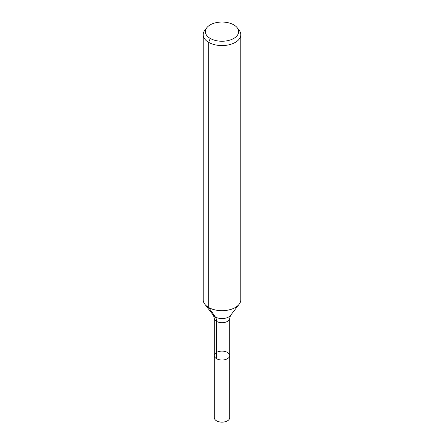 <?xml version="1.0" encoding="UTF-8"?>
<svg xmlns="http://www.w3.org/2000/svg" width="444" height="444" viewBox="0 0 444 444"><rect width="100%" height="100%" fill="white"/><g stroke="black" fill="none" stroke-linecap="round" stroke-linejoin="round"><path stroke-width="0.67" d="M229.709 355.572A7.709 4.451 180 0 1 222 360.023A7.709 4.451 180 0 1 214.291 355.572A7.709 4.451 180 0 1 219.047 351.459A7.709 4.451 180 0 1 227.45 352.425A7.709 4.451 180 0 1 229.709 355.572A7.709 4.451 180 0 1 222 360.023A7.709 4.451 180 0 1 214.291 355.572L214.291 417.687A7.709 4.451 180 0 0 216.55 420.834A7.709 4.451 180 0 0 224.953 421.8A7.709 4.451 180 0 0 229.709 417.687L229.709 318.259A7.709 4.451 180 0 1 222 322.71A7.709 4.451 180 0 1 214.291 318.259L214.291 355.572M233.76 24.853A16.633 9.602 180 0 1 237.185 27.722A16.633 9.602 180 0 1 222 41.248A16.633 9.602 180 0 1 206.815 27.722A16.633 9.602 180 0 1 233.76 24.853M237.185 27.722L239.166 30.281A18.803 10.856 180 0 1 240.803 34.715A18.803 10.856 180 0 1 222 45.571A18.803 10.856 180 0 1 203.197 34.715A18.803 10.856 180 0 1 204.834 30.281L206.815 27.722M240.803 34.715L240.803 299.828A18.803 10.856 180 0 1 239.166 304.257A18.803 10.856 180 0 1 222 310.683A18.803 10.856 180 0 1 204.834 304.257A18.803 10.856 180 0 1 203.197 299.828L203.197 34.715M210.24 38.434L208.702 42.391L208.702 307.503L215.362 316.977A12.537 7.237 -60 0 1 216.55 321.406L216.55 358.719M239.166 304.257L230.569 315.357A9.391 5.422 180 0 1 222 318.564A9.391 5.422 180 0 1 213.431 315.357L204.834 304.257M230.569 315.357L229.709 318.259M213.431 315.357L214.291 318.259"/></g></svg>
